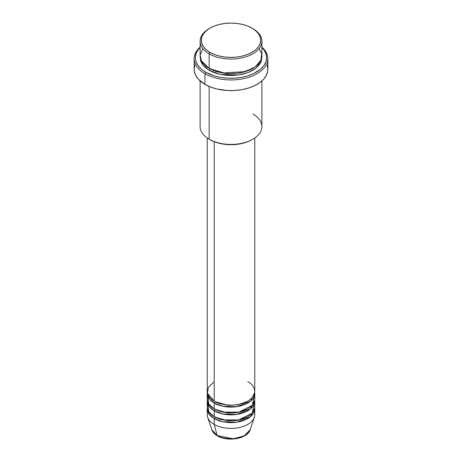 <?xml version="1.0" encoding="UTF-8"?>
<svg xmlns="http://www.w3.org/2000/svg" width="462" height="462" viewBox="0 0 462 462"><rect width="100%" height="100%" fill="white"/><g stroke="black" fill="none" stroke-linecap="round" stroke-linejoin="round"><path stroke-width="0.69" d="M250.185 429.7L244.248 435.857L233.298 438.767L217.18 435.539A1.19 0.687 120 0 0 217.4 435.851A1.19 0.687 -60 0 1 217.18 435.539A19.543 11.284 0 0 0 236.729 438.346A19.543 11.284 0 0 0 250.185 429.7C247.696 438.79 227.535 442.163 217.4 435.851C214.547 434.199 212.682 432.149 211.815 429.7A19.543 11.284 0 0 0 217.18 435.539L214.201 424.399L217.18 435.539L211.815 429.7L207.669 417.302A23.764 13.721 180 0 0 214.201 424.399A23.764 13.721 0 0 0 240.096 427.373A23.764 13.721 0 0 0 254.764 414.697L254.764 408.882A23.764 13.721 180 0 1 240.096 421.552A23.764 13.721 180 0 1 214.201 418.578L209.286 414.449L207.299 407.911A23.764 13.721 180 0 0 207.236 408.882L207.236 414.697A23.764 13.721 0 0 0 214.201 424.399L214.201 418.578L214.201 424.399A23.764 13.721 180 0 0 237.965 427.818A23.764 13.721 180 0 0 254.331 417.302L250.185 429.7M214.201 381.716L208.27 387.422L207.478 393.358L214.201 401.12A23.764 13.721 0 0 0 240.096 404.094A23.764 13.721 0 0 0 254.764 391.418L254.764 137.982M254.764 393.358A23.764 13.721 180 0 0 254.701 392.388L250.595 401.12L236.983 406.635L222.909 406.26L214.201 403.06A1.19 0.687 120 0 0 215.038 401.605A1.19 0.687 -60 0 1 215.038 401.605L214.628 401.363L215.038 401.605A1.19 0.687 -60 0 1 214.201 403.06L209.286 398.925L207.299 392.388A23.764 13.721 180 0 0 207.236 393.358L207.236 399.18A23.764 13.721 0 0 0 214.201 408.882A23.764 13.721 0 0 0 240.096 411.856A23.764 13.721 0 0 0 254.764 399.18L254.764 393.358A23.764 13.721 180 0 1 240.096 406.034A23.764 13.721 180 0 1 214.201 403.06L214.201 408.882L214.201 403.06A23.764 13.721 180 0 1 207.236 393.358M207.779 396.269L208.789 404.048L214.201 408.882L223.631 412.219L238.894 412.116L252.194 405.382L254.221 396.269M215.038 409.344A1.19 0.687 -60 0 1 215.038 409.367L214.628 409.124L215.038 409.367A1.19 0.687 -60 0 1 214.201 410.822L209.286 406.687L207.299 400.15A23.764 13.721 180 0 0 207.236 401.12L207.236 406.941A23.764 13.721 0 0 0 214.201 416.637A23.764 13.721 0 0 0 240.096 419.612A23.764 13.721 0 0 0 254.764 406.941L254.764 401.12A23.764 13.721 180 0 1 240.096 413.79A23.764 13.721 180 0 1 214.201 410.822L214.201 416.637L214.201 410.822A23.764 13.721 180 0 1 207.236 401.12M207.779 404.031L208.789 411.809L214.201 416.637L223.631 419.981L238.894 419.877L252.194 413.144L254.221 404.031M254.764 408.882A23.764 13.721 180 0 0 254.701 407.911L250.595 416.643L236.983 422.158L222.909 421.777L214.201 418.578A1.19 0.687 120 0 0 215.038 417.122L214.628 416.88L215.038 417.122A1.19 0.687 -60 0 1 214.201 418.578A23.764 13.721 180 0 1 207.236 408.882M202.795 48.493L200.138 54.978L201.345 60.77L209.159 68.382L209.159 53.829L209.996 52.373A29.701 17.146 180 0 1 209.996 28.124A29.701 17.146 180 0 1 252.004 28.124L247.499 25.988L242.365 24.405L236.792 23.429L231 23.1L225.208 23.429L219.635 24.405L214.501 25.988L209.996 28.124L206.306 30.723L203.557 33.686L201.871 36.902L201.299 40.246L201.871 43.595L203.557 46.812L206.306 49.775L209.996 52.373L214.501 54.504L219.635 56.093L225.208 57.069L231 57.398L236.792 57.069L242.365 56.093L247.499 54.504L252.004 52.373L255.694 49.775L258.443 46.812L260.129 43.595L260.701 40.246L260.129 36.902L258.443 33.686L255.694 30.723L252.004 28.124A29.701 17.146 180 0 1 252.004 52.373A29.701 17.146 180 0 1 209.996 52.373L209.159 53.829A30.89 17.833 0 0 0 252.841 53.829A30.89 17.833 0 0 0 252.841 28.609L252.841 28.609A30.89 17.833 180 0 1 261.89 41.216A30.89 17.833 180 0 1 242.821 57.698A30.89 17.833 180 0 1 209.159 53.829L209.159 68.382A30.89 17.833 0 0 0 242.821 72.245A30.89 17.833 0 0 0 261.89 55.769L261.89 41.216M252.841 113.975A30.89 17.833 180 0 1 252.841 139.195A30.89 17.833 180 0 1 209.159 139.195L209.996 139.68A29.701 17.146 0 0 0 252.004 139.68L247.499 141.817L242.365 143.399L236.792 144.375L231 144.704L225.208 144.375L219.635 143.399L214.501 141.817L209.159 139.195A30.89 17.833 0 0 0 242.821 143.064A30.89 17.833 0 0 0 261.89 126.588L261.89 80.931M204.955 73.718A36.833 21.264 0 0 0 254.175 75.208A36.833 21.264 0 0 0 261.89 47.101A36.833 21.264 180 0 1 267.833 58.68A36.833 21.264 180 0 1 245.097 78.326A36.833 21.264 180 0 1 204.955 73.718L204.955 84.384A36.833 21.264 0 0 0 245.097 88.999A36.833 21.264 0 0 0 267.833 69.352L267.654 71.437L266.245 75.525L263.484 79.377L259.471 82.842L254.366 85.788L248.36 88.103L241.69 89.697L234.609 90.512L227.391 90.512L216.903 88.999L210.539 87.029L204.955 84.384L204.955 73.718A36.833 21.264 180 0 1 194.167 58.68A36.833 21.264 180 0 1 200.11 47.101A36.833 21.264 0 0 0 204.955 73.718L205.798 72.263L204.955 73.718M261.89 47.442A35.643 20.576 180 0 1 252.679 74.041A35.643 20.576 180 0 1 205.798 72.263L214.201 75.86L220.651 77.402L227.506 78.188L234.494 78.188L241.349 77.402L247.799 75.86L253.609 73.62L260.637 69.144L263.929 65.587L265.956 61.723L266.643 57.71L265.956 53.696L263.929 49.832L261.89 47.442M209.996 68.867L209.586 68.624L209.996 68.867A1.19 0.687 -60 0 1 209.159 70.322L202.847 65.055L200.156 56.739L200.704 61.192L202.46 64.536L205.313 67.619L209.159 70.322A1.19 0.687 120 0 0 209.996 68.867L227.033 73.735L240.044 73.071L252.414 68.624L240.044 73.071L227.033 73.735L209.996 68.867M214.201 141.695L214.201 401.12L214.201 141.695M209.159 86.475L209.159 139.195L209.159 86.475M215.038 409.367L228.043 413.068L237.97 412.543L247.372 409.124L237.97 412.543L228.043 413.068L215.038 409.367A1.19 0.687 120 0 1 214.201 410.822L222.909 414.016L236.983 414.397L250.595 408.882L254.701 400.15A23.764 13.721 180 0 1 254.764 401.12M223.96 438.091L231 438.9L238.04 438.091M209.996 28.124L209.159 28.609A30.89 17.833 0 0 0 209.159 53.829A30.89 17.833 180 0 1 200.11 41.216A30.89 17.833 180 0 1 209.586 28.367M200.11 41.216L200.11 55.769A30.89 17.833 0 0 0 209.159 68.382L222.979 72.99L245.16 71.622L255.111 66.915L260.811 60.441L261.717 53.898L259.205 48.493M200.11 47.442L198.071 49.832L196.044 53.696L195.357 57.71L195.53 59.725L196.044 61.723L198.071 65.587L201.363 69.144L205.798 72.263A35.643 20.576 180 0 1 200.11 47.442M261.844 56.739L261.296 61.192L259.54 64.536L256.687 67.619L252.841 70.322L248.163 72.54L242.821 74.186L237.029 75.202L231 75.543L224.971 75.202L219.179 74.186L213.837 72.54L209.159 70.322L220.38 74.457L238.502 75.011L248.29 72.488L256.208 68.018L260.805 62.399L261.844 56.739M194.167 58.68L194.167 69.352A36.833 21.264 0 0 0 204.955 84.384L198.516 79.377L195.755 75.525L194.346 71.437L194.167 69.352L194.877 65.2M267.123 65.2L267.833 69.352L267.833 58.68M200.11 80.931L200.11 126.588A30.89 17.833 0 0 0 209.159 139.195L209.159 139.195M207.236 137.982L207.236 391.418A23.764 13.721 0 0 0 214.201 401.12C218.439 404.348 235.135 408.165 247.799 401.12C260.008 393.809 253.39 384.165 247.799 381.716M215.038 417.122L228.043 420.83L237.97 420.304L247.372 416.88L237.97 420.304L228.043 420.83L215.038 417.122M215.038 401.605L228.043 405.307L237.97 404.781L247.372 401.363L237.97 404.781L228.043 405.307L215.038 401.605M241.331 419.496L241.025 419.375M220.975 419.375L220.669 419.496M252.841 139.195L252.004 139.68"/></g></svg>

